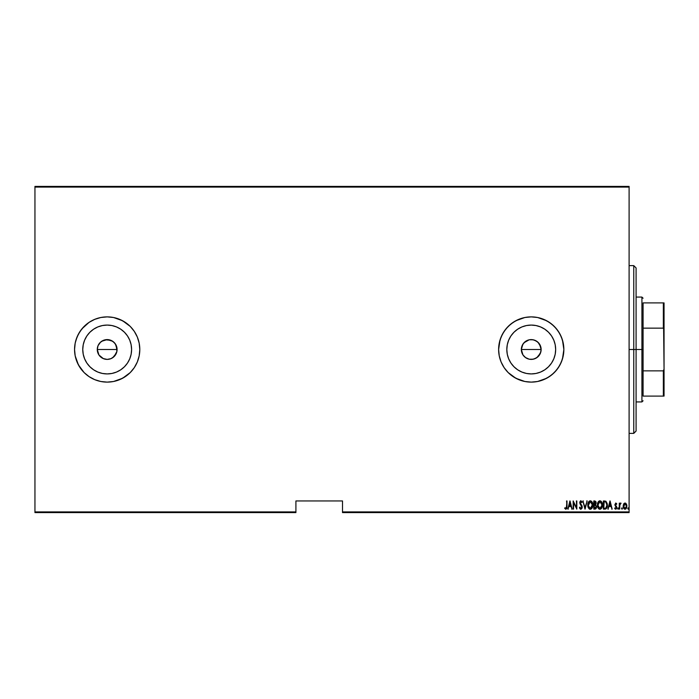 <?xml version="1.0" encoding="UTF-8"?>
<svg xmlns="http://www.w3.org/2000/svg" width="699" height="699" viewBox="0 0 699 699"><rect width="100%" height="100%" fill="white"/><g stroke="black" fill="none" stroke-linecap="round" stroke-linejoin="round"><path stroke-width="1.05" d="M106.213 339.644L103.391 340.352L100.184 342.493L98.035 345.699L97.275 349.5A9.9 9.9 0 0 1 107.183 339.6A9.9 9.9 0 0 1 117.083 349.5L115.414 343.995L112.688 341.269L107.192 339.6L101.678 341.269L103.767 340.203M540.79 346.87L537.994 342.257L534.552 340.168L531.432 339.6M531.091 339.6L529.545 339.74M529.126 339.828L523.997 342.746L522.031 345.865L521.34 349.5A9.9 9.9 0 0 1 531.24 339.6A9.9 9.9 0 0 1 541.14 349.5L540.956 347.604M506.819 349.5A24.421 24.421 0 0 1 531.24 325.079A24.421 24.421 0 0 1 555.661 349.5L555.189 354.262L553.8 358.84L551.546 363.069L548.505 366.765L544.809 369.806L540.58 372.06L536.002 373.449L531.24 373.921L526.478 373.449L521.9 372.06L517.671 369.806L513.975 366.765L510.934 363.069L508.68 358.84L507.291 354.262L506.819 349.5L507.291 344.738L508.68 340.16L510.934 335.931L513.975 332.235L517.671 329.194L521.9 326.94L526.478 325.551L531.24 325.079L536.002 325.551L540.58 326.94L544.809 329.194L548.505 332.235L551.546 335.931L553.8 340.16L555.189 344.738L555.661 349.5A24.421 24.421 0 0 1 531.24 373.921A24.421 24.421 0 0 1 506.819 349.5M82.762 349.5L83.233 344.738L84.623 340.16L86.877 335.931L89.918 332.235L93.614 329.194L97.834 326.94L102.412 325.551L107.183 325.079L111.945 325.551L116.523 326.94L120.744 329.194L124.448 332.235L127.48 335.931L129.743 340.16L131.132 344.738L131.595 349.5A24.421 24.421 0 0 1 107.183 373.921A24.421 24.421 0 0 1 82.762 349.5A24.421 24.421 0 0 1 107.183 325.079A24.421 24.421 0 0 1 131.595 349.5L131.132 354.262L129.743 358.84L127.48 363.069L124.448 366.765L120.744 369.806L116.523 372.06L111.945 373.449L107.183 373.921L102.412 373.449L97.834 372.06L93.614 369.806L89.918 366.765L86.877 363.069L84.623 358.84L83.233 354.262L82.762 349.5L82.971 352.689M139.8 349.465A32.617 32.617 0 0 0 139.18 343.183M139.162 343.095A32.617 32.617 0 0 0 130.267 326.459M84.142 372.593A32.617 32.617 0 0 0 100.813 381.497L107.183 382.117L113.544 381.497A32.617 32.617 0 0 0 130.224 372.584L134.304 367.622L137.319 361.986L139.171 355.861L139.8 349.5A32.617 32.617 0 0 1 107.183 382.117A32.617 32.617 0 0 1 74.557 349.5L75.186 355.861L74.557 349.5L75.186 355.861L77.047 361.986L80.062 367.622L84.116 372.567L89.061 376.621L94.697 379.636L100.813 381.497L107.183 382.117L113.544 381.497L119.66 379.636L125.304 376.621L130.25 372.567L134.304 367.622L137.319 361.986L139.171 355.861L139.8 349.5L139.171 343.139L137.319 337.014L134.304 331.378L130.25 326.433L125.304 322.379L119.66 319.364L113.544 317.503L107.183 316.883L100.813 317.503L94.697 319.364L89.061 322.379L84.116 326.433L80.062 331.378L77.047 337.014L75.186 343.139L74.557 349.5A32.617 32.617 0 0 1 107.183 316.883A32.617 32.617 0 0 1 139.8 349.5L139.171 343.139L137.319 337.014L134.304 331.378L130.25 326.433A32.617 32.617 0 0 0 113.544 317.503L107.183 316.883L100.813 317.503A32.617 32.617 0 0 0 84.142 326.407M84.09 326.459A32.617 32.617 0 0 0 77.056 336.979M77.03 337.058A32.617 32.617 0 0 0 74.557 349.465M563.857 349.456A32.617 32.617 0 0 0 554.333 326.459M554.281 326.407A32.617 32.617 0 0 0 537.601 317.503L531.24 316.883L524.879 317.503A32.617 32.617 0 0 0 498.623 349.474M524.879 317.503L515.862 320.727L510.55 324.284L506.024 328.81L502.467 334.122L500.021 340.029L498.623 349.5A32.617 32.617 0 0 1 531.24 316.883A32.617 32.617 0 0 1 563.857 349.5L563.237 343.139L561.376 337.014L558.361 331.378L554.307 326.433L549.362 322.379L543.726 319.364L537.601 317.503L531.24 316.883L524.879 317.503L518.754 319.364L513.118 322.379L508.173 326.433L504.119 331.378L501.104 337.014L499.243 343.139L498.623 349.5L499.243 355.861L501.104 361.986L504.119 367.622L508.173 372.567L513.118 376.621L518.754 379.636L524.879 381.497L531.24 382.117L537.601 381.497L543.726 379.636L549.362 376.621L554.307 372.567L558.361 367.622L561.376 361.986L563.237 355.861L563.857 349.5A32.617 32.617 0 0 1 531.24 382.117A32.617 32.617 0 0 1 498.623 349.5L499.243 355.861L501.104 361.986L504.119 367.622L508.173 372.567A32.617 32.617 0 0 0 524.879 381.497L531.24 382.117L537.601 381.497A32.617 32.617 0 0 0 554.281 372.593M95.527 319.032L91.805 320.727M528.033 340.133L529.021 339.845M529.877 339.688L530.882 339.6M526.286 340.929L527.221 340.448M524.731 342.038L525.569 341.383M523.402 343.445L524.119 342.615M522.939 354.891L521.34 349.5L522.869 344.214M105.252 339.784L110.975 340.352L114.19 342.501L116.331 345.708L116.89 351.431L114.182 356.507L110.966 358.648L107.183 359.4L103.103 358.526M116.331 345.717L116.672 346.66M114.182 342.501L115.851 344.712M110.975 340.352L111.657 340.666M101.678 357.731L103.391 358.648L98.943 355.005L97.275 349.5L98.035 345.708L100.551 342.143M98.952 343.987L99.389 343.384M98.035 345.699L98.472 344.79M97.467 347.56L97.72 346.582M540.012 344.895L540.353 345.629M538.894 343.218L539.401 343.891M537.452 341.794L538.116 342.37M535.784 340.701L536.561 341.147M533.922 339.967L534.552 340.168M531.956 339.627L532.568 339.688M342.51 512.603L629.1 512.603L629.1 511.904L342.51 511.904L342.51 500.947L295.913 500.947L295.913 511.904L34.95 511.904L34.95 187.096L629.1 187.096L629.1 511.904L629.1 186.397L34.95 186.397L629.1 186.397L629.1 187.096L34.95 187.096L34.95 186.397L34.95 511.904L295.913 511.904L295.913 500.947L342.51 500.947L342.51 512.603L342.51 511.904L629.1 511.904L629.1 512.603L342.51 512.603M34.95 512.603L295.913 512.603L295.913 511.904L295.913 512.603L34.95 512.603L34.95 511.904L34.95 512.603M623.639 504.031L623.141 506.146L623.552 508.059L624.539 509.125L625.928 508.863L626.907 506.146L625.85 503.332L624.801 503.062L623.884 503.656L625.028 503.044L623.639 504.031L623.141 506.146L625.028 509.213L626.907 506.146L626.409 504.023L624.915 503.044M619.69 509.108L619.864 504.669L621.053 503.245L620.293 503.149L619.69 504.023L619.27 503.149L619.27 509.108L619.27 503.149L619.27 509.108L619.777 505.054L621.053 503.245L619.69 504.023L619.69 503.149M616.343 504.197L615.802 503.769L615.303 504.573L616.763 507.491L615.705 509.213L614.674 508.4L615.076 508.959L616.212 509.012L616.754 507.762L615.303 504.442L615.679 503.796L616.466 504.398L616.763 503.892L615.688 503.053L614.919 505.071L616.308 507.832L614.674 508.4L615.705 509.213L616.763 507.491L615.303 504.573L615.802 503.769L616.466 504.398L616.763 503.892L615.819 503.044L616.763 503.892L616.466 504.398L615.74 503.778M605.046 509.099L606.889 507.701L607.204 503.525L605.893 501.244L603.377 500.947L603.377 509.108L604.88 509.108C606.723 508.601 607.553 507.273 607.352 505.132L605.893 501.244L603.377 500.947L603.377 509.108L603.377 500.947L605.806 501.2M595.155 509.099L593.766 509.108L595.775 508.872L596.588 506.792L595.627 504.704L595.863 501.594L593.766 500.947L593.766 509.108L595.059 509.108L596.588 506.792L595.627 504.704L596.168 502.974L594.674 500.947L593.766 500.947L593.766 509.108L593.766 500.947L595.032 500.982M586.723 500.947L587.177 500.947L585.08 509.108L587.177 500.947L585.028 507.535L582.887 500.947L584.976 509.108L582.887 500.947L584.976 509.108L587.177 500.947L585.028 507.535L582.887 500.947L583.342 500.947M573.582 509.108L573.582 502.695L576.824 509.108L576.824 500.947L576.404 507.378L573.163 500.947L573.163 509.108L573.582 502.695L576.824 509.108L576.824 500.947L576.404 507.378L573.163 500.947L573.163 509.108L573.25 500.947M565.867 509.318L564.696 508.374L564.949 507.745L564.696 508.374L565.867 509.318L566.898 508.147L566.994 500.947L566.365 508.138L565.814 508.47L564.949 507.745L564.696 508.374L565.867 509.318L566.994 506.46L566.994 500.947L566.574 506.373L565.902 508.479L564.949 507.745L566.041 508.453M568.287 509.108L567.833 509.108L569.921 500.947L567.833 509.108L568.96 506.495L570.996 506.495L572.123 509.108L570.026 500.947L567.833 509.108L568.96 506.495L570.996 506.495L572.123 509.108L570.026 500.947L572.123 509.108L571.66 509.108M580.904 500.737L582.153 502.118L580.607 500.799L579.768 502.965L581.83 507.36L580.904 508.479L579.847 507.116L579.646 508.112L580.895 509.318L582.101 508.156L581.944 505.692L580.187 502.887L580.686 501.602L581.76 502.625L582.153 502.118L580.904 500.737L579.751 502.642L581.839 507.098L580.904 508.479L579.847 507.116L579.436 507.535L580.895 509.318L582.258 507.107L580.17 502.607L580.852 501.576L581.76 502.625L582.153 502.118L581.647 502.363M587.807 505.062L589.1 508.802L590.323 509.318L591.537 508.793L592.822 505.028L591.52 501.244L590.279 500.737L589.065 501.279L587.807 505.062C587.667 507.194 588.506 508.61 590.323 509.318C592.132 508.592 592.962 507.168 592.822 505.028C592.962 502.861 592.123 501.436 590.279 500.737C588.488 501.489 587.658 502.931 587.807 505.062M597.418 505.062L598.72 508.802L599.934 509.318L601.157 508.793L602.442 505.028L601.14 501.244L599.899 500.737L598.685 501.279L597.418 505.062C597.287 507.194 598.126 508.61 599.934 509.318C601.743 508.592 602.582 507.168 602.442 505.028C602.582 502.861 601.734 501.436 599.899 500.737C598.108 501.489 597.278 502.931 597.418 505.062M608.331 509.108L607.877 509.108L609.965 500.947L607.877 509.108L609.004 506.495L611.04 506.495L612.167 509.108L610.07 500.947L607.877 509.108L609.004 506.495L611.04 506.495L612.167 509.108L610.07 500.947L612.167 509.108L611.704 509.108M617.724 508.75L618.126 509.213L617.706 508.531L618.012 509.187L618.519 508.75L618.012 507.867L617.706 508.531L618.126 507.85L617.706 508.531L618.126 507.85L618.536 508.531L618.126 507.85L618.126 509.213L618.536 508.531L618.126 509.213L617.706 508.531L618.126 507.85L618.126 509.213L617.706 508.531L618.126 507.85L618.126 509.213L617.706 508.531L618.126 507.85L618.519 508.313M621.568 508.531L621.988 509.213L622.407 508.531L621.664 508.103L622.407 508.531L621.988 507.85L621.988 509.213L622.407 508.531L621.988 509.213L621.568 508.531L621.988 507.85L622.407 508.531L621.988 509.213L621.568 508.531L621.988 507.85L622.407 508.531L621.988 509.213L621.577 508.418M628.209 509.204L627.842 508.531L628.366 509.187L628.663 508.313L627.938 508.103L628.681 508.531L628.261 507.85L628.261 509.213L628.681 508.531L628.261 509.213L627.842 508.531L628.261 507.85L628.261 509.213L627.842 508.531L628.261 507.85L628.261 509.213L627.842 508.531L628.261 507.85L628.663 508.313M74.557 349.5L75.186 343.139L74.557 349.5M84.116 326.433L89.061 322.379L81.966 328.81L78.41 334.122L75.964 340.029L77.047 337.014M530.882 359.4L529.886 359.312M532.856 359.269L531.948 359.373M534.534 358.84L533.922 359.033M536.552 357.853L535.775 358.307M538.116 356.63L537.461 357.206M539.401 355.109L538.894 355.791M540.353 353.371L540.012 354.096M531.432 359.4L534.543 358.832L537.994 356.743L540.799 352.104M95.527 379.968L94.758 379.662M103.391 358.648L105.252 359.216M524.119 356.385L523.411 355.564M525.561 357.608L524.722 356.953M527.221 358.552L526.295 358.08M529.021 359.146L528.025 358.867M80.062 367.622L78.41 364.878L84.116 372.567L89.061 376.621L94.697 379.636L100.813 381.497M498.623 349.526A32.617 32.617 0 0 0 508.156 372.55L515.862 378.273L524.879 381.497M554.333 372.541A32.617 32.617 0 0 0 563.857 349.544M537.601 381.497L546.618 378.273L551.93 374.716L556.456 370.19L560.013 364.878L562.459 358.971L563.857 349.5L562.459 340.029L560.013 334.122L556.456 328.81L551.93 324.284L546.618 320.727L537.601 317.503M74.557 349.535A32.617 32.617 0 0 0 77.03 361.942M77.056 362.021A32.617 32.617 0 0 0 84.09 372.541M130.267 372.541A32.617 32.617 0 0 0 139.162 355.905M139.18 355.817A32.617 32.617 0 0 0 139.8 349.535M75.186 355.861L78.41 364.878M113.544 381.497L122.561 378.273L130.25 372.567M130.25 326.433L122.561 320.727L113.544 317.503M100.813 317.503L94.697 319.364M75.964 340.029L75.186 343.139M93.614 369.806L89.918 366.765L86.877 363.069M86.877 335.931L89.918 332.235L93.614 329.194M120.744 369.806L124.448 366.765M127.48 335.931L124.448 332.235M116.89 351.431L117.083 349.5A9.9 9.9 0 0 1 107.183 359.4A9.9 9.9 0 0 1 97.275 349.5L98.943 354.996L98.035 353.292M115.414 355.005L112.679 357.731L116.331 353.292M107.174 359.4L109.114 359.216M97.467 351.431L97.275 349.5L117.083 349.5L97.275 349.5M100.175 342.501L101.678 341.269M107.183 339.6L109.114 339.784M116.89 347.569L117.083 349.5M510.934 363.069L513.975 366.765M544.809 369.806L548.505 366.765M551.546 335.931L548.505 332.235M517.671 329.194L513.975 332.235M540.956 351.396L541.14 349.5L540.388 353.292L536.745 357.731L533.171 359.216L529.309 359.216L525.735 357.731L523.009 355.005L521.524 351.431L521.524 347.569L523.009 343.995L525.735 341.269L529.309 339.784L533.171 339.784L536.745 341.269L539.471 343.995L541.14 349.5A9.9 9.9 0 0 1 531.24 359.4A9.9 9.9 0 0 1 521.34 349.5L522.966 354.935M529.545 359.26L531.091 359.4M522.861 354.777L525.377 357.477L529.126 359.172M110.966 358.648L112.679 357.731M98.943 354.996L100.175 356.507M566.574 500.947L566.994 506.46M566.976 507.299L566.898 508.147M566.898 508.156L566.749 508.627M565.246 508.068L565.902 508.479M566.566 506.976L566.478 507.85M566.557 507.352L566.574 506.373M569.973 502.52L570.777 505.657L569.169 505.657L569.973 502.52L570.777 505.657L569.169 505.657L569.973 502.52M576.404 500.947L576.727 509.108M579.847 507.125L579.436 507.535L580.327 509.117M579.89 508.619L579.576 507.937M580.677 508.426L581.122 508.444M581.839 507.098L581.585 506.12M581.673 506.294L579.751 502.642L580.755 500.755M581.087 505.351L580.056 503.962M580.624 504.765L580.1 504.04M579.821 501.978L580.607 500.799M581.428 501.969L581.76 502.625L580.852 501.576L580.17 502.607L581.131 504.477L580.249 503.158M581.76 502.625L580.852 501.576L580.17 502.607L580.485 503.664L580.205 502.266M581.358 504.765L581.699 505.246M581.944 505.692L582.258 507.282M580.808 504.993L581.489 505.945M587.833 504.372L588.086 503.044M588.322 502.398L588.541 501.961M589.021 501.332L588.313 502.406M592.298 507.675L592.027 508.182M590.148 509.309L589.659 509.178M589.545 509.125L589.108 508.811M589.091 508.793L588.34 507.719M587.92 506.408L587.833 505.744M587.894 506.259L587.833 505.753M589.764 501.699L590.306 501.576L592.403 505.019L592.132 506.758M592.298 506.128L592.394 504.748L590.306 508.479L590.838 508.365L590.306 508.479L588.243 505.604L590.306 501.576L589.668 501.742M592.298 503.927L592.394 504.748M591.109 501.847L591.704 502.45M588.322 506.155L588.243 505.613M588.243 504.503L588.532 503.21M595.863 501.594L596.098 502.258M596.57 507.177L596.09 508.557M595.793 508.863L596.256 508.278M595.539 505.429L596.16 506.565M596.081 507.387L595.635 508.077M594.945 508.269L596.168 506.792L594.176 508.269L594.176 505.237L595.338 505.333M595.286 501.908L594.753 501.786L595.749 502.983L594.176 504.398L594.176 501.786L595.531 502.135M595.731 503.297L594.735 504.39L595.426 504.049M594.465 504.398L594.176 501.786L594.753 501.786M597.453 504.363L597.54 503.708M598.641 501.323L597.759 502.861M597.942 502.398L598.161 501.961M602.416 504.337L602.206 503.149M602.407 505.718L602.162 507.037M601.918 507.675L601.647 508.182M599.165 509.125L598.728 508.811M598.283 508.278L597.951 507.701M597.514 506.259L597.453 505.735M602.32 503.664L602.162 503M599.384 501.699L599.917 501.576L602.022 505.019L601.752 506.758M599.646 508.453L598.956 508.103M597.846 505.333L599.917 501.576L599.288 501.742M598.597 502.363L599.095 501.865M601.69 503.131L600.057 501.585L601.446 502.633L602.014 504.748M601.332 507.614L602.022 505.019L599.917 508.479L600.458 508.365L599.917 508.479L597.837 505.062M597.942 506.155L597.863 505.613M597.863 504.503L598.143 503.21M604.355 500.947L606.007 501.314M607.291 504.075L607.352 505.132M605.745 508.968L605.212 509.09M605.535 509.029L606.129 508.758M606.575 508.278L607.073 507.212M605.282 501.891L604.521 501.795M606.007 502.266L606.417 502.782L606.007 502.266M606.487 502.922L606.924 504.687M606.758 506.609L606.085 507.824M605.596 508.129L604.714 508.26M603.796 508.269L604.146 501.786L603.796 508.269L604.364 508.269L603.796 508.269M605.832 502.127L606.933 505.132L605.85 508.007M606.889 504.294L606.802 503.804M610.017 502.52L610.821 505.657L609.213 505.657L610.017 502.52L610.821 505.657L609.213 505.657L610.017 502.52M615.094 508.068L615.697 508.479L614.963 507.85L614.674 508.4L614.963 507.85L615.697 508.479L616.343 507.518L614.884 504.608L615.819 503.044L616.675 503.743M615.566 508.461L616.343 507.518L615.697 508.479L614.963 507.85L615.697 508.479L616.343 507.518L614.884 504.608L615.819 503.044L616.763 503.892M615.802 503.769L616.466 504.398L615.802 503.769L615.303 504.573L615.924 503.796M615.522 505.29L616.535 506.443M615.653 505.447L616.597 506.565M616.308 507.841L615.67 506.338L616.335 507.675M614.884 504.608L616.221 506.95M616.308 508.916L616.71 508.042M619.69 504.023L620.633 503.044L619.76 503.857M620.756 503.062L620.371 503.822M620.563 503.769L619.725 505.543M622.39 508.75L622.049 509.204M625.133 503.044L625.684 503.219M626.61 504.46L626.881 505.595M626.627 507.754L626.767 507.308M626.164 508.61L625.273 509.187M625.028 509.213L624.539 509.117M624.425 509.073L623.814 508.523M623.447 507.832L623.237 507.133M623.552 508.059L624.12 508.863M625.509 509.125L626.496 508.059M625.02 508.479L626.487 506.146L625.02 508.479L623.56 506.146L623.63 506.897L625.02 503.769L626.487 506.146L625.395 508.409M625.116 503.778L626.164 504.669M627.868 508.313L627.868 508.75M596.168 506.792L595.985 507.631M594.797 508.269L594.176 508.269L594.456 505.237M633.757 349.5L636.09 349.5L636.09 267.953L636.09 431.047L636.09 349.5L633.757 349.5L633.757 265.62L633.757 349.5L629.1 349.5L633.757 349.5L633.757 433.38L633.757 349.5M643.08 302.903L643.08 328.146L643.08 302.903L663.351 302.903L643.08 302.903M643.08 349.5L643.08 328.146L643.08 370.854L643.08 349.5L641.918 349.5L643.08 349.5M636.09 297.075L641.918 297.075L641.918 349.5L641.918 297.075L643.08 298.237M521.34 349.5L541.14 349.5L521.34 349.5M636.09 349.5L641.918 349.5L636.09 349.5M643.08 396.097L643.08 370.854L643.08 396.097L664.05 396.097L664.05 369.116L663.351 370.854L643.08 370.854L663.351 370.854L663.351 396.097L663.351 370.854L664.05 369.116L664.05 396.097L643.08 396.097M636.09 401.925L641.918 401.925L641.918 349.5L641.918 401.925L643.08 400.763M664.05 302.903L663.351 302.903L664.05 369.116L664.05 302.903L664.05 329.884L663.351 328.146L663.351 302.903L664.05 302.903M643.08 328.146L663.351 328.146L643.08 328.146M629.1 265.62L633.757 265.62L636.09 267.953M629.1 433.38L633.757 433.38L636.09 431.047"/></g></svg>

